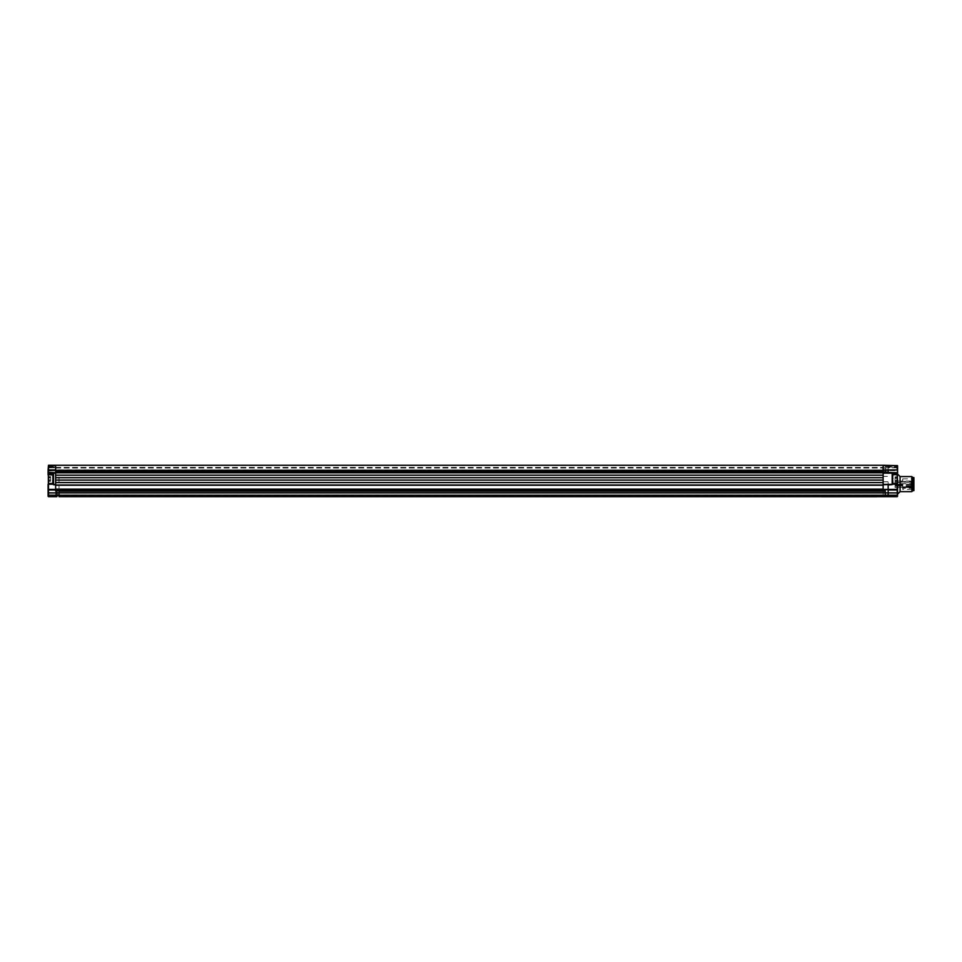 <?xml version="1.0" encoding="UTF-8"?>
<svg xmlns="http://www.w3.org/2000/svg" width="962" height="962" viewBox="0 0 962 962"><rect width="100%" height="100%" fill="white"/><g stroke="black" fill="none" stroke-linecap="round" stroke-linejoin="round"><path stroke-width="0.72" stroke-dasharray="4.81 3.61" d="M48.473 490.007L55.64 490.007L55.64 492.869L55.64 479.088C55.64 475.613 55.64 475.613 55.64 479.088C55.64 482.551 55.64 482.551 55.64 479.088C55.64 475.613 55.64 475.613 55.64 479.088C55.64 482.551 55.64 482.551 55.64 479.088L55.64 492.869L55.64 479.088C55.64 476.106 55.64 476.106 55.64 479.088C55.64 482.07 55.64 482.07 55.64 479.088C55.64 476.106 55.64 476.106 55.64 479.088C55.64 482.07 55.64 482.07 55.64 479.088L55.64 492.869L55.64 490.885L56.89 490.885L56.89 492.869L56.89 490.885L56.89 492.869L48.473 492.869L48.473 489.634L55.64 490.007L55.64 489.381L55.64 490.632L885.268 490.632L885.268 496.669L885.268 492.893L888.154 492.893L888.154 496.669L59.019 496.669L59.019 491.269L885.268 491.269L59.019 490.885L59.019 495.406L59.019 490.885L59.019 492.881L885.268 492.893L885.268 490.885M59.019 490.632L59.019 475.444L59.019 490.632M59.019 492.267L59.019 493.265L59.019 492.267M59.019 494.901L59.019 493.265L59.019 494.901M59.019 491.269L59.019 495.406L883.14 495.406L883.14 490.885L883.14 495.406L883.14 490.885L883.14 495.406L883.14 492.267L883.14 494.997L59.019 495.406M48.1 496.284L48.473 492.929L56.89 492.929L56.89 495.021L55.64 495.55L55.64 492.893L55.64 495.406L55.64 492.929L883.14 492.893L59.019 492.893L59.019 495.033M55.64 494.901L883.14 495.406L883.14 493.265L883.14 494.901M55.64 495.406L56.89 495.406M55.64 492.893L55.64 495.55L55.64 492.893L55.64 495.021L883.14 495.406M888.154 492.929L888.154 495.214L897.197 495.214L897.197 492.929L888.154 492.929L888.154 489.634L883.14 489.634L883.14 490.632L883.14 479.088C883.14 482.07 883.14 482.07 883.14 479.088C883.14 476.106 883.14 476.106 883.14 479.088C883.14 482.07 883.14 482.07 883.14 479.088C883.14 476.106 883.14 476.106 883.14 479.088L883.14 484.355L883.14 482.599L55.64 482.599L883.14 482.599L55.64 482.599L55.64 480.086L55.64 484.992L883.14 484.992M55.64 489.634L883.14 489.381L883.14 481.782L883.14 489.634L55.64 489.381L55.64 472.811L883.14 472.811L883.14 465.271L883.14 472.811L888.154 473.063L888.154 467.785L888.154 472.811L897.197 472.811L888.154 472.811L888.154 476.382L883.14 476.382L883.14 472.811L883.14 481.782L888.154 481.782L888.154 484.74L892.171 484.74L883.14 484.74L892.171 484.992L892.556 474.314L897.57 473.941L897.57 484.235L892.556 483.862L897.197 483.862L897.197 489.634L883.14 489.634L897.197 489.634L897.197 492.869L888.154 492.869L888.154 489.634L897.197 490.007M55.64 480.086L883.14 480.086L883.14 475.192L883.14 477.705L55.64 477.705L55.64 475.192L55.64 477.705L883.14 477.705L55.64 477.705L55.64 480.086L883.14 480.086L55.64 480.086M48.473 472.426L48.473 470.671L55.64 470.671L55.64 471.548L55.64 465.271L55.64 475.192L883.14 475.192L55.64 475.192L883.14 475.192L883.14 465.897L888.154 465.897L883.14 465.271L883.14 472.811L888.154 472.811L888.154 472.174L883.14 472.174L883.14 473.184L888.154 472.811M48.473 470.671L48.473 467.159L55.64 467.159L55.64 472.426L55.64 470.298L48.473 470.298L55.64 470.298L55.64 465.271L48.473 465.271L55.64 465.271L55.64 472.811L883.14 472.811L55.64 472.811L883.14 472.811L55.64 472.811L55.64 470.298L883.14 470.298L883.14 468.157L883.14 472.558L883.14 467.785L888.154 467.785L888.154 470.298L888.154 467.785L897.57 467.785L897.57 472.426L897.57 467.785M48.473 469.913L48.473 465.271L55.64 465.416L48.473 465.524L48.473 467.159L55.64 467.159L48.473 467.159L48.473 465.524L888.154 465.524L888.154 466.774L897.197 466.774L897.197 465.897L897.197 470.298L48.473 469.913L883.14 470.298L883.14 465.524L883.14 470.117L883.14 465.524L883.14 466.774L888.154 466.774L883.14 466.774L883.14 472.174L55.64 472.174M55.64 465.38L883.14 465.271L48.473 465.38L883.14 465.271L883.14 467.785L897.197 467.785L897.197 472.426L888.154 472.426L897.57 472.426L897.57 473.184L897.197 470.671L888.154 470.671L888.154 472.426M55.64 465.416L888.154 465.524L55.64 465.524L883.14 465.524L55.64 465.524L883.14 465.524L55.64 465.524L883.14 465.524L888.154 465.897L888.154 467.159L897.57 466.774L888.154 467.159L897.197 467.159L888.154 466.774L888.154 465.524L883.14 465.897L888.154 465.897L888.154 467.159M55.64 467.412L883.14 467.412L55.64 467.412M55.64 468.037L883.14 468.037L55.64 468.037M883.14 470.117L883.14 471.548L883.14 470.117L55.64 470.117L883.14 470.117M48.473 489.634L888.154 489.381L888.154 481.782L883.14 481.782L883.14 476.382M883.14 476.948L883.14 479.088L883.14 476.948M883.14 468.157L885.641 468.157L885.641 471.933L883.14 471.933L885.641 471.933L885.641 468.157L883.14 468.157L883.14 467.532L883.14 468.157L883.14 467.532L883.14 468.157L885.641 468.157L885.641 470.298M883.14 491.979L883.14 493.265L883.14 491.979M883.14 477.08L883.14 475.072L883.14 477.08M883.14 492.267L883.14 491.017L883.14 492.267M59.019 495.286L61.532 495.286L59.019 495.286M52.742 495.286L56.89 495.286L52.742 495.286M55.64 465.897L55.64 467.159L48.473 466.774L55.64 466.774L55.64 465.897L48.473 465.897L55.64 465.897M55.64 472.426L48.473 472.931L55.64 473.184L48.473 472.811M48.473 472.931L55.64 472.931L55.64 467.159L48.473 467.159L48.473 472.931M53.199 474.086A0.758 0.758 0 0 0 52.742 473.941L48.473 474.314L52.742 474.314L48.473 474.314L48.473 473.184M53.343 474.242A0.758 0.758 0 0 1 53.499 474.687L53.499 484.74M53.126 478.354L53.126 483.477M48.1 483.225L48.1 474.939L48.353 483.477L48.353 474.687L48.353 483.477L48.353 474.687L52.742 474.687L52.742 483.477L48.353 483.477M48.473 474.687L48.473 483.477L48.473 474.687M55.64 465.271L48.473 465.644M53.499 484.355L55.64 484.355L55.64 489.381L55.64 484.992L52.742 484.235L48.473 484.235L48.473 489.381M55.64 475.817L55.64 474.819L55.64 475.817M52.742 483.862L48.473 483.862M48.473 474.314L48.1 484.235M56.89 495.021L56.89 492.893L56.89 496.669L48.473 496.669M53.126 481.782L53.126 476.382L53.126 481.782M50.613 479.894L48.328 479.894L50.613 479.894L50.613 481.313L50.613 476.863L50.613 480.507L48.1 480.327L48.328 481.313L48.328 480.507L48.328 481.313L48.328 480.507L48.328 481.313L48.328 480.507L50.613 480.507L50.613 478.282L50.613 479.894L48.328 479.894L48.1 477.849L48.1 481.565L48.1 476.611L50.613 476.611M48.328 478.282L50.613 477.669L48.1 477.849M50.613 476.863L48.328 476.863M50.613 481.313L48.1 481.565M53.126 478.294L53.126 474.963M52.97 479.088L53.126 479.822M50.613 480.507L48.328 480.507M48.1 479.088L48.1 474.939L48.1 479.088M892.556 479.088L892.556 483.862L897.197 483.862L897.197 474.314L892.556 474.314L892.556 479.088C892.556 475.613 892.556 475.613 892.556 479.088C892.556 482.551 892.556 482.551 892.556 479.088M897.57 484.102L897.57 494.155M911.832 476.575L911.832 491.642M912.649 477.38L912.649 490.836M912.649 484.102C912.649 492.099 912.649 492.099 912.649 484.102C912.649 476.118 912.649 476.118 912.649 484.102M892.556 483.477L892.556 481.253L892.556 483.477M892.556 481.253L892.556 478.354M892.556 483.213L892.556 474.687M59.019 495.214L888.154 495.214L888.154 496.669L897.197 496.669L897.197 495.214M892.171 484.74L883.14 484.74L883.14 473.184L897.197 473.184L897.197 474.314L892.171 473.941L892.171 484.355M883.14 465.271L897.197 465.271L883.14 465.271L897.197 465.271L883.14 465.644L888.154 465.644L883.14 465.271L883.14 469.913L897.197 470.298M888.154 465.271L897.197 465.416L888.154 465.271M888.154 465.524L897.197 465.524L888.154 465.416M897.197 465.524L888.154 465.897L897.197 465.416M888.154 473.063L897.197 473.063L888.154 473.063M897.197 465.644L897.197 469.913M883.14 484.74L888.154 484.74L888.154 489.634L897.197 489.634M897.197 473.184L883.14 472.811M897.57 495.141L897.57 484.235M912.649 483.645L912.649 490.632L912.649 483.645M913.9 490.632L913.9 477.573M902.729 489.381L902.729 478.835L902.729 487.361L913.9 487.361L913.9 478.835L913.9 489.381L913.9 488.251L902.729 488.251L902.729 489.381L913.9 489.381M913.9 487.926L902.729 487.926L902.729 486.844L913.9 486.844L913.9 488.251M910.894 486.724L910.894 487.493L910.894 486.724M895.069 487.012L895.069 486.243L895.069 487.012M910.894 484.583L910.894 485.449L910.894 484.583M895.069 485.064L895.069 484.199L895.069 485.064M910.894 486.976L910.894 488.107L910.894 486.976M910.894 488.107L911.519 487.493L910.894 486.856M895.069 482.671L911.519 482.046L910.894 481.409L910.894 482.671L910.894 481.409L895.069 481.409L895.069 482.671L895.069 481.409M910.894 481.746L910.894 481.036L910.894 481.746M895.069 481.589L895.069 482.299L895.069 481.589M911.519 484.331L910.894 483.718L910.894 484.968L910.894 483.718L895.069 483.718L895.069 484.968L895.069 483.718M910.894 484.283L910.894 483.477L910.894 484.283M911.519 484.102L910.894 484.74M897.57 477.849L895.069 477.669L895.069 476.863L895.069 477.693L897.57 477.849L895.069 478.282L897.342 478.282L897.342 479.894L895.069 479.894L897.342 479.894L897.342 478.282L897.342 479.894L897.342 478.282L895.069 478.282L895.069 477.657L895.069 481.313L895.069 476.863L895.069 478.282L897.342 478.282L897.57 476.611L897.57 481.565L897.57 476.611M897.57 474.939L897.33 483.477L897.33 474.687L897.33 483.477L892.868 483.477M895.069 476.863L897.342 476.863L897.342 477.669L897.342 476.863L895.069 476.863L897.342 476.863M897.414 480.507L895.069 480.507L897.414 480.507L895.069 480.507L897.342 480.507L897.342 481.313L897.57 480.327L895.069 480.507L897.342 480.507M892.7 479.088L892.556 481.277M895.069 481.565L897.57 481.565L897.342 479.894L895.069 479.894L897.342 479.894M895.069 477.669L897.137 477.693M822.859 496.669L876.863 496.669M55.64 489.129L883.14 489.129M55.64 485.233L883.14 485.233M48.473 467.785L55.64 467.785L48.473 467.785M48.473 472.306L55.64 472.306L48.473 472.306M52.742 473.941L48.473 473.941M56.89 495.214L48.473 495.214M50.613 477.693L48.328 477.669M900.083 491.642L900.083 476.575M897.197 483.477L897.197 474.687M888.154 484.992L892.171 484.992M888.154 489.381L897.197 489.381M892.556 484.235L897.197 484.235M897.197 473.941L892.171 473.941M895.069 481.313L897.342 481.313L895.069 481.313M55.64 471.548L883.14 471.548M50.613 477.657L48.268 477.657L50.613 477.657M50.613 480.471L48.545 480.471M902.729 478.835L913.9 478.835M902.729 486.844L913.9 486.844M910.894 486.243L897.57 486.243M897.197 486.243L895.069 486.243M910.894 487.493L897.57 487.493M897.197 487.493L895.069 487.493M910.894 485.449L897.57 485.449M897.197 485.449L895.069 485.449M910.894 484.199L895.069 484.199M910.894 482.299L895.069 482.299M910.894 481.036L895.069 481.036M911.519 484.355L897.57 484.968M897.197 484.968L895.069 484.968M910.894 483.477L911.519 484.09M897.33 474.687L892.868 474.687M895.069 477.657L897.414 477.657L895.069 477.657M895.069 480.471L897.137 480.471L895.069 480.471"/><path stroke-width="1.44" d="M59.019 495.214L897.197 495.214L897.197 496.669L888.154 496.669L888.154 495.214L888.154 496.669L885.268 496.669L885.268 495.214L885.268 496.669L59.019 496.669L59.019 492.893L885.268 492.893L885.268 491.269L59.019 491.269L59.019 490.632L885.268 490.885M55.64 492.893L59.019 492.893L59.019 491.269M48.473 484.235L48.353 474.687L48.353 483.477L52.814 483.477L52.742 484.235L48.473 484.235L48.473 492.869L56.89 492.929L56.89 490.885L55.64 490.632L885.268 490.632L885.268 495.214L885.268 492.893L888.154 492.893L888.154 489.634L883.14 489.634L883.14 490.632L883.14 482.599L55.64 482.599L55.64 484.992L883.14 484.992M56.89 494.997L59.019 494.997M56.89 495.406L59.019 495.406M885.641 470.298L885.641 471.933L883.14 471.933L883.14 475.192L55.64 475.192L55.64 470.298L48.473 470.671L48.1 469.913L48.473 472.426L55.64 472.811L883.14 472.811L883.14 465.271L897.57 465.644L883.14 465.644L883.14 469.913L897.197 469.913L897.197 465.644M883.14 471.933L883.14 470.298L55.64 470.298L55.64 465.271L883.14 465.271M55.64 477.705L883.14 477.705L883.14 480.086L55.64 480.086L55.64 477.705M48.473 490.007L55.64 490.007L55.64 490.885L55.64 489.381L888.154 489.381L888.154 484.74L888.154 489.381L897.197 489.381L897.197 484.235L892.556 484.235L892.556 479.882C892.556 482.371 892.556 482.371 892.556 479.846L892.556 484.235M48.473 489.381L55.64 489.381L55.64 484.992L53.126 484.415L53.499 473.941L53.499 484.74L55.64 484.74L53.126 484.355L55.64 484.355L55.64 473.184L48.473 473.184L48.1 473.941L48.473 465.271L48.1 469.913M888.154 472.811L888.154 470.298L888.154 472.174L55.64 472.174M888.154 489.381L897.197 489.634L897.57 496.284L897.197 492.929L888.154 492.929L888.154 495.214L888.154 490.007L897.57 490.007L897.197 489.381M897.197 473.184L883.14 473.184L883.14 484.355L892.171 484.355L892.171 473.941L897.197 473.941L897.197 472.811L883.14 472.811L883.14 470.298L897.197 469.913M56.89 495.286L59.019 495.286L56.89 495.286M55.64 465.271L48.473 465.271L48.473 470.298L55.64 470.298L55.64 472.811L48.473 472.426M48.1 474.939L48.1 470.671M48.473 473.941L53.499 473.941L48.473 474.314M48.473 469.913L55.64 469.913L55.64 465.644L48.473 465.644M52.742 483.862L48.1 484.235L48.1 496.284L48.1 484.235M52.742 474.314L53.126 474.951L48.353 474.687M48.1 495.141L48.473 496.669L56.89 496.669L56.89 495.214L48.1 495.141M48.473 495.214L48.473 492.929L56.89 492.929L56.89 495.214M48.473 489.634L55.64 489.634M53.126 481.253L53.126 479.822M52.814 482.455L52.814 481.277L53.126 482.455M52.814 481.277L52.814 479.846M52.97 479.088L53.126 478.354M52.814 478.318L53.126 476.887L52.814 478.318M52.814 476.887L53.126 474.963M52.814 474.951L53.126 475.697M52.814 475.721L53.126 476.863M911.832 476.575L912.649 477.38L912.649 490.836L911.832 491.642L911.832 476.575L900.083 476.575L900.083 491.642L897.57 494.155L897.57 484.102M892.868 478.318L892.556 479.822L892.556 478.318C892.556 475.817 892.556 475.817 892.556 478.294L892.556 481.253M892.556 474.963L892.556 478.318L892.868 474.951M892.556 483.862L897.197 484.235M888.154 492.869L897.197 492.929M897.197 492.869L897.197 490.007M888.154 484.992L892.556 484.415L883.14 484.74M897.197 473.941L892.171 473.941M897.197 474.687L897.197 489.634M897.57 465.897L897.57 467.785L897.57 465.897M897.197 470.298L897.57 465.644L897.57 473.184M888.154 472.426L897.197 472.811M897.197 483.477L897.57 484.235M912.649 477.573L913.9 477.573L913.9 490.632L912.649 490.632M897.57 483.225L897.33 474.687L892.868 474.687M892.868 481.277L892.556 479.882M892.868 482.455L892.556 483.225M892.868 483.213L892.556 482.467M892.7 479.088L892.556 478.354M876.863 496.729L822.859 496.729L876.863 496.669M822.859 496.729L821.608 496.729L822.859 496.669M55.64 489.129L883.14 489.129M55.64 485.233L883.14 485.233M55.64 471.548L883.14 471.548M900.083 476.575L897.57 474.062M911.832 491.642L900.083 491.642M897.33 483.477L892.868 483.477"/></g></svg>
